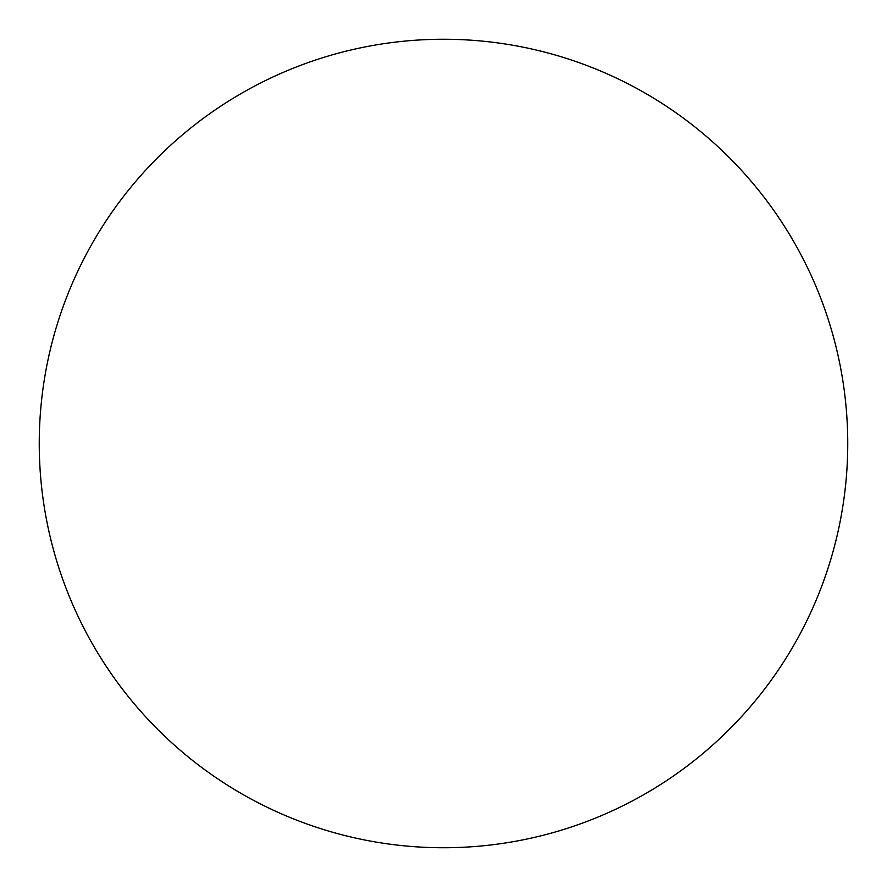 <?xml version="1.0" encoding="UTF-8"?>
<svg xmlns="http://www.w3.org/2000/svg" width="887" height="887" viewBox="0 0 887 887"><rect width="100%" height="100%" fill="white"/><g stroke="black" fill="none" stroke-linecap="round" stroke-linejoin="round"><path stroke-width="1.33" d="M507.497 842.65A404.25 404.25 0 0 1 44.35 507.497A404.25 404.25 0 0 1 379.503 44.35A404.25 404.25 0 0 1 842.65 379.503A404.25 404.25 0 0 1 507.497 842.65"/></g></svg>

